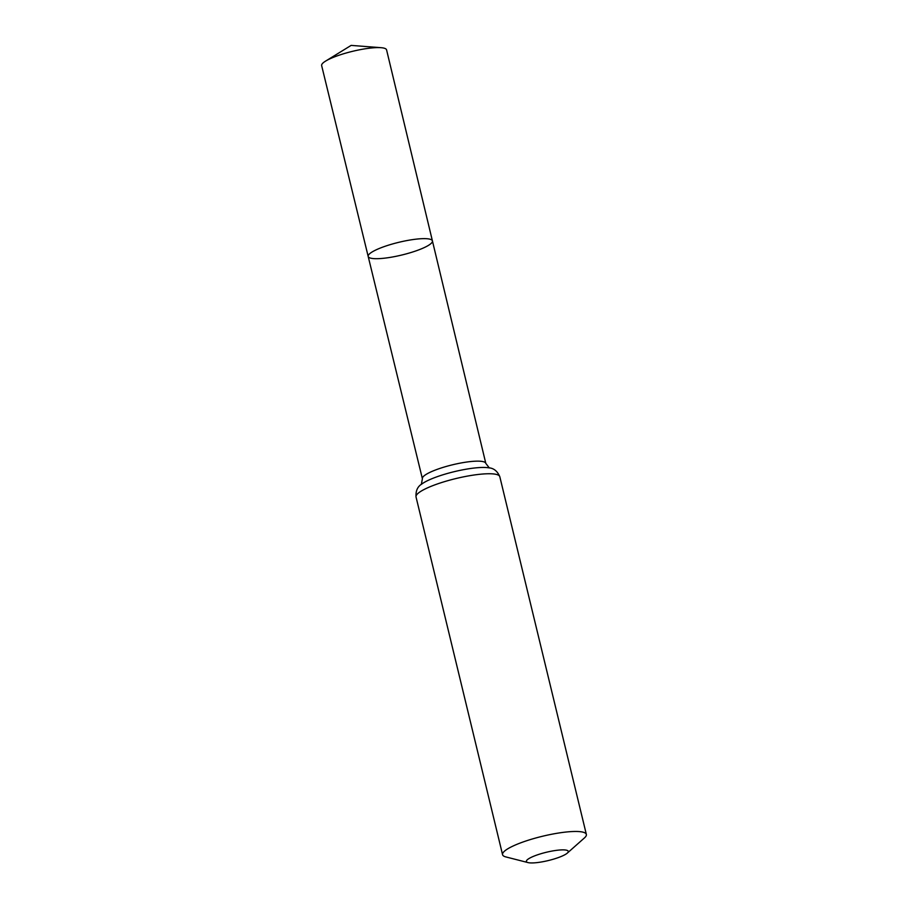 <?xml version="1.0" encoding="UTF-8"?>
<svg xmlns="http://www.w3.org/2000/svg" width="908" height="908" viewBox="0 0 908 908"><rect width="100%" height="100%" fill="white"/><g stroke="black" fill="none" stroke-linecap="round" stroke-linejoin="round"><path stroke-width="1.36" d="M432.412 240.892A33.04 6.526 166.4 0 0 398.771 242.322A33.04 6.526 166.4 0 0 368.183 256.442A33.04 6.526 166.4 0 0 395.548 256.408A33.04 6.526 166.4 0 0 430.562 243.912A33.04 6.526 166.4 0 0 432.412 240.892A33.04 6.526 166.4 0 0 398.771 242.322A33.04 6.526 166.4 0 0 368.183 256.442L321.648 65.603A33.403 6.606 166.4 0 1 323.52 62.538A33.403 6.606 166.4 0 1 325.575 61.12A33.403 6.606 166.4 0 1 381.042 47.693A33.403 6.606 166.4 0 1 386.581 49.895L485.803 463.375A32.62 6.447 -13.6 0 0 452.581 464.783A32.62 6.447 -13.6 0 0 422.39 478.72L368.183 256.442M567.069 853.304A21.554 4.256 -13.6 0 1 547.955 860.636A21.554 4.256 -13.6 0 1 528.059 862.6A21.554 4.256 -13.6 0 1 546.332 852.271A21.554 4.256 -13.6 0 1 567.307 853.1A21.554 4.256 -13.6 0 1 567.069 853.304M528.059 862.6L505.904 856.936A43.096 8.524 -13.6 0 1 502.567 854.689A43.096 8.524 -13.6 0 1 542.462 836.268A43.096 8.524 -13.6 0 1 586.352 834.418A43.096 8.524 -13.6 0 1 584.411 837.948L567.307 853.1M416.034 496.971A43.096 8.524 -13.6 0 1 455.918 478.55A43.096 8.524 -13.6 0 1 499.809 476.7C497.368 471.036 493.611 468.074 488.561 467.79A37.864 7.48 -13.6 0 0 454.25 471.672A37.864 7.48 -13.6 0 0 421.97 483.907C417.601 486.461 415.614 490.819 416.034 496.971L502.567 854.689M586.352 834.418L499.809 476.7M421.346 484.418L422.39 478.72M489.344 467.961L485.803 463.375M381.042 47.693L351.124 45.4L325.575 61.12"/></g></svg>
